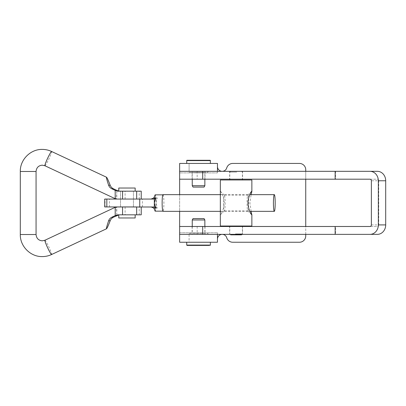 <?xml version="1.0" encoding="UTF-8"?>
<svg xmlns="http://www.w3.org/2000/svg" width="406" height="406" viewBox="0 0 406 406"><rect width="100%" height="100%" fill="white"/><g stroke="black" fill="none" stroke-linecap="round" stroke-linejoin="round"><path stroke-width="0.3" stroke-dasharray="2.03 1.52" d="M198.554 171.317L189.094 171.317L198.554 171.317M198.554 163.435L189.094 163.435L198.554 163.435M189.094 233.42L208.009 233.42L189.094 233.42L189.094 242.25L208.009 242.25L189.094 242.25L208.009 242.25L189.094 242.25L189.094 234.369L208.009 234.369L189.094 234.369M208.009 233.42L208.009 234.369M217.469 171.317L179.64 171.317L179.64 242.25L179.64 234.369L335.513 234.369L335.513 226.487L179.64 226.487L179.64 234.369L217.469 234.369L217.469 232.79L217.469 239.093A4.73 4.73 0 0 1 226.731 237.743A6.303 6.303 0 0 0 232.77 242.25L299.435 242.25A6.303 6.303 0 0 0 305.738 235.942L305.738 169.744A6.303 6.303 0 0 0 299.435 163.435L232.77 163.435A6.303 6.303 0 0 0 226.731 167.942A4.73 4.73 0 0 1 217.469 166.587L217.469 172.895L217.469 163.435L179.64 163.435L179.64 179.198L377.336 179.198A1.578 1.396 90 0 1 378.732 180.777L371.373 180.777M305.738 234.369L305.738 226.487M305.738 179.198L305.738 171.317M217.469 234.369L217.469 239.093M179.64 194.647L179.64 211.353M179.64 242.25L217.469 242.25M377.336 171.317L179.64 171.317L179.64 163.435M229.654 234.369L242.56 234.369L229.654 234.369L229.634 226.487L242.56 226.487L229.654 226.487M192.109 234.369L205.015 234.369L192.109 234.369M192.109 226.487L205.015 226.487L192.109 226.487M229.654 179.198L242.56 179.198L229.654 179.198L229.634 171.317L242.56 171.317L229.654 171.317M192.109 179.198L205.015 179.198L192.109 179.198M192.109 171.317L205.015 171.317L192.109 171.317M371.373 224.909L378.732 224.909L378.732 180.777M369.978 179.198L377.336 179.198M335.513 171.317L335.513 179.198M378.732 224.909A1.578 1.396 90 0 1 377.336 226.487L369.978 226.487M335.513 234.369L377.336 234.369M335.513 226.487L377.336 226.487M204.071 218.606L193.038 218.606M204.857 219.971L192.246 219.971M187.633 242.25L210.374 242.25L187.633 242.25M192.728 233.42L204.857 233.42L192.728 233.42M189.094 172.266L208.009 172.266L189.094 172.266L189.094 163.435L208.009 163.435L189.094 163.435L189.094 171.317M208.009 172.266L208.009 171.317M210.374 163.435L186.73 163.435L210.374 163.435M204.857 179.198L204.857 172.266L192.246 172.266L204.857 172.266M192.246 179.198L192.246 172.266M192.246 185.715L204.857 185.715M193.038 187.08L204.071 187.08M247.878 195.119A7.881 0.837 -90 0 1 248.716 203A7.881 0.837 -90 0 1 247.878 210.881A7.881 0.837 -90 0 1 247.792 210.836A7.881 0.837 -90 0 1 247.046 203A7.881 0.837 -90 0 1 247.792 195.164A7.881 0.837 -90 0 1 247.878 195.119L224.32 195.119A7.881 0.837 90 0 0 223.483 203A7.881 0.837 90 0 0 224.32 210.881A7.881 0.837 90 0 0 224.406 210.836A7.881 0.837 90 0 0 225.152 203A7.881 0.837 90 0 0 224.406 195.164A7.881 0.837 90 0 0 224.32 195.119M230.74 171.159L241.458 171.159M236.769 172.103L229.796 172.103L236.769 172.103M230.74 234.841L241.458 234.841M235.429 233.897L242.402 233.897L235.429 233.897M235.429 226.015L242.402 226.015L235.429 226.015M220.336 191.414L224.406 195.164M220.428 191.206C221.158 191.49 224.33 197.666 224.173 203.041C224.305 208.385 221.153 214.51 220.428 214.794L220.336 214.586M224.406 210.836L220.428 214.794M235.429 179.985L242.402 179.985L235.429 179.985M247.878 210.881L224.32 210.881M220.336 226.015L251.862 226.015M220.336 179.985L251.862 179.985M251.126 211.353L249.929 203L251.126 194.647M126.286 199.062L133.437 199.062L126.286 199.062M126.286 206.938L133.437 206.938L126.286 206.938M163.024 194.647A8.353 0.883 -90 0 1 163.907 203A8.353 0.883 -90 0 1 163.024 211.353M221.072 194.647L249.786 194.647M221.072 211.353L249.786 211.353M155.183 194.834A8.166 0.868 -90 0 1 155.615 195.905L154.757 195.905M162.836 194.834L163.024 194.834A8.166 0.868 -90 0 1 163.887 203A8.166 0.868 -90 0 1 163.024 211.166A8.166 0.868 -90 0 1 162.156 203A8.166 0.868 -90 0 1 163.024 194.834M154.757 210.095L155.615 210.095A8.166 0.868 -90 0 1 155.183 211.166M155.615 210.095L155.168 208.116L152.986 206.938L151.118 206.938L154.864 206.938L104.723 206.938M155.858 208.116L157.203 208.116L156.051 203L157.203 197.884L155.168 197.884L155.615 195.905M157.203 208.116L156.051 207.009L156.051 198.991L157.203 197.884M155.168 197.884L152.986 199.062L151.118 199.062L154.864 199.062L104.723 199.062M105.032 206.938L105.032 199.062M109.503 206.938L109.503 199.062M142.415 206.938L142.415 199.062M154.864 199.062L156.051 198.991M156.051 207.009L154.864 206.938M126.317 191.18L133.437 191.18L126.317 191.18M126.317 199.062L133.437 199.062L126.317 199.062M126.317 206.938L133.437 206.938L126.317 206.938M126.317 214.82L133.437 214.82L126.317 214.82M115.192 214.82C115.274 210.009 115.537 207.38 115.984 206.938C116.436 207.38 116.7 210.009 116.781 214.82L116.811 215.622M115.192 191.18C115.274 195.991 115.537 198.62 115.984 199.062C116.436 198.62 116.7 195.991 116.781 191.18L116.811 190.378M115.192 198.696L116.781 199.062L116.781 191.18M115.192 207.304L115.984 206.938L136.675 206.938M115.192 199.062L115.984 199.062M116.781 199.062L136.675 199.062M118.775 191.043L141.222 191.18M120.156 191.18L117.984 191.18M139.228 199.062L139.228 191.18M125.104 199.062L125.104 191.18M115.192 206.938L115.984 206.938M116.781 214.82L116.781 206.938M117.984 214.82L141.222 214.82M139.228 214.82L139.228 206.938M125.104 206.938L125.104 214.82M120.156 214.82L118.775 214.957M118.775 188.024L135.168 188.024M129.291 191.18L118.775 191.18L129.291 191.18M118.775 217.976L135.168 217.976M129.291 214.82L118.775 214.82L129.291 214.82M128.803 214.82L120.511 214.82L128.803 214.82M125.144 191.18L133.437 191.18L125.144 191.18M179.64 232.79L217.469 232.79L179.64 232.79M217.469 172.895L179.64 172.895L217.469 172.895M197.174 171.317L197.174 179.198M197.174 226.487L197.174 234.369M210.374 245.087L186.73 245.087M186.73 160.598L210.374 160.598M36.063 171.474L20.3 171.474M36.063 234.526L20.3 234.526M44.914 240.245A7.881 0.726 -115.1 0 1 44.944 240.24A7.881 0.726 -115.1 0 1 48.913 247.076A7.881 0.726 -115.1 0 1 51.628 254.496M44.914 165.755A7.881 0.726 115.1 0 0 44.944 165.76A7.881 0.726 115.1 0 0 48.913 158.924A7.881 0.726 115.1 0 0 51.628 151.504M192.089 226.487L192.089 234.369M192.089 171.317L192.089 179.198M205.015 171.317L205.015 179.198M242.56 171.317L242.56 179.198M205.015 226.487L205.015 234.369M242.56 226.487L242.56 234.369M192.246 226.487L192.246 233.42M204.857 226.487L204.857 233.42M247.792 210.836L251.588 214.678M247.792 195.164L251.588 191.322M241.616 171.317L242.402 172.103L242.402 179.198M230.268 234.369L229.796 233.897L229.796 226.487M230.583 171.317L229.796 172.103L229.796 179.198M241.93 234.369L242.402 233.897L242.402 226.487M133.437 206.938L133.437 191.18L133.437 206.938M120.511 206.938L120.511 191.18L120.511 206.938"/><path stroke-width="0.61" d="M305.738 171.317L305.738 169.744A6.303 6.303 0 0 0 299.435 163.435L232.77 163.435A6.303 6.303 0 0 0 226.731 167.942A4.73 4.73 0 0 1 217.469 166.587L217.469 171.317L217.469 163.435L217.469 171.317L179.64 171.317L179.64 194.647M217.469 239.093A4.73 4.73 0 0 1 226.731 237.743A6.303 6.303 0 0 0 232.77 242.25L299.435 242.25A6.303 6.303 0 0 0 305.738 235.942L305.738 234.369M305.738 226.487L305.738 179.198M179.64 211.353L179.64 234.369L217.469 234.369L217.469 242.25L179.64 242.25L179.64 234.369L335.148 234.369L335.148 226.487L179.64 226.487M378.341 224.909L385.7 224.909A9.46 8.364 90 0 1 377.336 234.369L369.978 234.369A9.46 8.364 -90 0 0 378.341 224.909L378.341 180.777A9.46 8.364 -90 0 0 369.978 171.317L179.64 171.317L179.64 163.435L217.469 163.435M335.148 171.317L335.148 179.198L369.978 179.198A1.578 1.396 -90 0 1 371.373 180.777L371.373 224.909A1.578 1.396 -90 0 1 369.978 226.487L335.148 226.487M385.7 224.909L385.7 180.777A9.46 8.364 90 0 0 377.336 171.317L369.978 171.317M335.148 179.198L179.64 179.198M369.978 234.369L335.148 234.369M209.181 245.402L187.049 245.402L209.181 245.402M204.857 219.971L192.246 219.971L193.038 218.606L204.071 218.606L204.857 219.971L204.857 226.487M187.049 160.284L210.059 160.284A0.315 0.315 0 0 1 210.374 160.598L186.73 160.598A0.315 0.315 0 0 1 187.049 160.284L210.059 160.284M192.246 185.715L204.857 185.715L204.071 187.08L193.038 187.08L192.246 185.715L192.246 179.198M210.374 163.435L210.374 160.598M186.73 163.435L186.73 160.598M204.857 185.715L204.857 179.198M251.126 194.647L251.862 191.414L251.588 191.322M251.771 191.206C251.04 191.485 247.878 197.666 248.025 203.005C247.878 208.364 251.045 214.515 251.771 214.794L251.126 211.353M241.616 171.317L230.583 171.317M241.93 234.369L241.458 234.841L230.74 234.841L230.268 234.369M251.862 214.586L251.862 226.015L220.336 226.015L220.336 179.985L251.862 179.985L251.862 191.414M221.072 211.353L163.024 211.353A8.353 0.883 -90 0 1 162.136 203A8.353 0.883 -90 0 1 163.024 194.647L221.072 194.647M249.786 194.647L274.304 194.647A8.353 0.883 -90 0 1 275.192 203A8.353 0.883 -90 0 1 274.304 211.353A8.353 0.883 -90 0 1 273.421 203A8.353 0.883 -90 0 1 274.304 194.647M249.786 211.353L274.304 211.353M151.118 199.062L153.818 197.884L154.757 195.905A8.166 0.868 -90 0 1 155.183 194.834L162.836 194.834M151.118 206.938L153.818 208.116L154.757 210.095A8.166 0.868 -90 0 0 155.183 211.166L162.836 211.166M153.818 197.884L155.858 197.884L154.321 203L155.858 208.116L153.818 208.116M155.858 197.884L154.321 198.991L152.996 199.062L104.723 199.062L104.723 206.938L154.321 207.009L154.321 198.991M154.321 207.009L155.858 208.116L155.168 208.116M106.829 206.938L106.829 199.062M139.745 206.938L139.745 199.062M118.775 214.957L113.457 217.2C111.909 217.956 110.818 219.138 110.188 220.757C108.265 225.741 107.037 228.416 106.509 228.776C106.24 228.416 106.951 225.741 108.635 220.757C109.219 219.149 110.295 217.961 111.858 217.2L115.213 215.622L117.984 214.82L136.675 214.82L136.675 206.938L115.192 206.938L115.213 215.622M51.628 254.496A7.881 0.726 -115.1 0 1 51.603 254.516L106.509 228.776M110.188 185.243C108.265 180.259 107.037 177.584 106.509 177.224C106.24 177.584 106.951 180.259 108.635 185.243L110.188 185.243C110.813 186.851 111.904 188.039 113.457 188.8L111.858 188.8C110.3 188.044 109.229 186.861 108.635 185.243M51.628 151.504A7.881 0.726 115.1 0 0 51.603 151.484L106.509 177.224M122.551 199.062L122.551 191.18L136.675 191.18L136.675 199.062L115.192 199.062L115.187 190.363L116.786 190.363L113.457 188.8M116.786 190.363L118.775 191.043M115.187 190.363L111.858 188.8M115.187 215.637L116.786 215.637M122.551 191.18L117.984 191.18L115.213 190.378M141.222 199.062L141.222 191.18L136.675 191.18M141.222 206.938L141.222 214.82L136.675 214.82M122.551 206.938L122.551 214.82M135.168 191.18L135.168 188.024L118.775 188.024L118.775 191.18M135.168 214.82L135.168 217.976L118.775 217.976L118.775 214.82M378.341 180.777L385.7 180.777M202.706 171.317L202.706 179.198M202.706 226.487L202.706 234.369M186.73 242.25L186.73 245.087L210.374 245.087L210.059 245.402M36.063 171.474C36.454 167.622 38.529 165.521 42.295 165.171L44.914 165.755A7.881 0.726 115.1 0 1 47.532 158.467A7.881 0.726 115.1 0 1 51.572 151.474A7.881 0.726 115.1 0 1 51.603 151.484C48.654 150.108 45.548 149.418 42.295 149.408C30.531 149.103 19.995 159.695 20.3 171.474L36.063 171.474L36.063 234.526C36.454 238.378 38.529 240.479 42.295 240.829L44.914 240.245L115.192 207.304M20.3 171.474L20.3 234.526L36.063 234.526M20.3 234.526C19.995 246.305 30.531 256.896 42.295 256.592C45.548 256.582 48.654 255.892 51.603 254.516A7.881 0.726 -115.1 0 1 51.572 254.526A7.881 0.726 -115.1 0 1 47.532 247.533A7.881 0.726 -115.1 0 1 44.914 240.245M110.188 220.757L108.635 220.757M111.858 217.2L113.457 217.2M186.73 245.087L187.049 245.402M192.246 219.971L192.246 226.487M210.374 242.25L210.374 245.087M229.796 226.487L229.796 226.015M229.796 179.198L229.796 179.985M242.402 179.198L242.402 179.985M242.402 226.487L242.402 226.015M44.914 165.755L115.192 198.696"/></g></svg>
